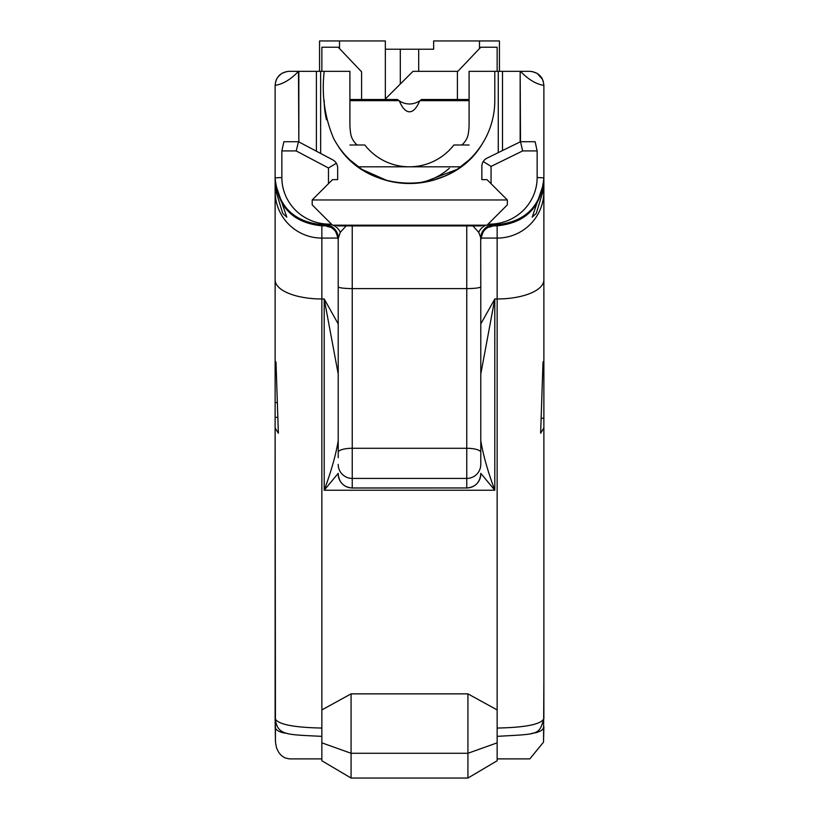 <?xml version="1.0" encoding="UTF-8"?>
<svg xmlns="http://www.w3.org/2000/svg" width="819" height="819" viewBox="0 0 819 819"><rect width="100%" height="100%" fill="white"/><g stroke="black" fill="none" stroke-linecap="round" stroke-linejoin="round"><path stroke-width="1.23" d="M275.123 317.352L275.123 402.59L277.15 402.59M542.997 362.285L543.499 361.353L543.652 362.193A47.297 14.425 180 0 0 543.877 360.78L543.877 427.979L540.632 433.231L542.997 362.285M275.123 110.995L275.123 360.78A47.297 14.435 179.8 0 0 275.348 362.193L275.501 361.353L276.003 362.285L278.368 433.231L275.123 427.979L275.123 417.342L277.702 417.342M541.257 418.284L543.877 418.284L543.877 529.524M542.475 193.519L543.877 177.846L542.475 193.519M276.525 193.519L275.123 181.705L276.525 193.519M338.216 457.647L338.216 374.058L324.201 298.976L321.857 298.976A46.744 19.011 180 0 1 275.123 279.965L275.123 188.524L282.75 213.421L286.804 217.148L275.123 182.903L275.123 85.35C282.913 84.183 290.704 79.515 298.495 71.335L298.843 141.902L298.843 71.335L289.148 71.335C280.651 72.144 275.972 76.812 275.123 85.35L275.123 181.705L275.123 177.846L281.859 177.539L281.859 150.921L296.202 150.921L328.47 167.997L328.47 183.691M338.216 309.51L338.216 239.711C334.776 223.945 329.678 228.45 326.31 225.901L321.857 225.809C293.53 222.983 277.948 207.412 275.123 179.085M483.251 161.538L491.062 166.411L522.645 150.921L537.141 150.921L537.141 177.539L543.877 177.846L543.877 179.085C541.052 207.412 525.47 222.983 497.143 225.809L492.669 225.901C489.322 228.45 484.224 223.945 480.784 239.711A14.025 14.025 180 0 1 494.799 225.686L494.267 225.809M543.877 177.846L543.877 85.35L543.877 182.903L532.196 217.148L536.25 213.421L543.877 188.524L543.877 279.965L543.877 189.107M332.524 225.205L312.193 204.873L312.193 199.959L507.34 199.959L507.34 204.873L487.008 225.205L332.524 225.205M507.34 199.959L487.008 179.627L481.859 179.627L481.859 166.411A9.204 9.204 0 0 1 487.008 158.149L520.505 141.718L520.157 71.335L520.157 141.892M502.497 150.553L502.497 71.335L494.799 71.335L494.799 100.542A85.186 82.903 -0.4 0 1 485.35 138.503A82.269 82.269 0 0 1 481.859 144.472C451.433 195.69 368.57 195.997 337.663 145.291A82.586 82.586 0 0 1 333.65 138.503C324.652 117.24 321.509 94.85 324.201 71.335L316.39 71.335L316.39 151.198L320.638 153.44L320.638 71.335M312.193 199.959L332.524 179.627L337.663 179.627L337.663 167.997A9.204 9.204 0 0 0 332.77 159.869L320.638 153.44M339.516 48.597L339.516 40.95L319.564 40.95L319.564 71.335M522.645 150.921L520.505 141.718L535.135 141.718L537.141 150.921M336.353 163.257L328.47 167.997M281.859 150.921L283.865 141.718L298.495 141.718L296.202 150.921M331.5 224.171L329.545 224.15A47.84 46.744 176.2 0 1 281.859 177.539M298.843 141.902L316.39 151.198M537.141 177.539A47.84 46.744 3.8 0 1 489.455 224.15L488.052 224.15M543.877 85.35C536.087 84.183 528.296 79.515 520.505 71.335L529.852 71.335C538.349 72.144 543.028 76.812 543.877 85.35L543.877 188.524M298.843 71.335L316.39 71.335M502.497 71.335L520.157 71.335M324.201 71.335L349.908 71.335L349.908 123.915A59.592 59.592 0 0 0 350.727 133.794A18.397 18.397 0 0 0 357.238 144.994M461.762 144.994A18.397 18.397 0 0 0 468.273 133.794A59.592 59.592 0 0 0 469.092 123.915L469.092 71.335L494.799 71.335M497.143 742.843L497.143 709.919L467.925 693.867L467.925 778.05L351.075 778.05L351.075 693.867L321.857 709.919L321.857 742.843L351.075 753.285L467.925 753.285L497.143 742.843L497.143 760.759L467.925 778.05M338.216 451.074L338.216 238.564A14.025 14.025 -0 0 0 324.201 224.549L330.518 224.15M480.784 286.752L480.784 464.414A14.025 14.015 0 0 1 466.758 478.429L466.758 288.595A14.025 1.843 0 0 0 480.784 286.752L480.702 237.52L478.726 232.33L472.88 225.911L346.12 225.911L340.274 232.33L338.216 238.564M541.983 78.307L541.461 77.488M532.196 71.529L537.059 73.321M537.1 73.352L542.454 79.208M286.804 71.529L281.941 73.321M281.89 73.352L278.184 76.607M275.624 81.634L276.822 78.655M276.842 78.614L279.166 75.502M279.259 75.409L279.822 74.877M497.143 71.335L497.143 47.226L480.784 47.226L457.411 71.816L457.411 99.508M321.857 71.335L321.857 47.226L338.216 47.226L361.588 71.816L361.588 99.508M324.733 225.809L324.201 224.549M480.784 323.945L494.799 298.976L480.784 374.058M480.784 440.591C482.985 454.371 487.663 470.915 494.799 490.243L480.784 473.331M338.216 473.331L324.201 490.243L324.201 298.976L338.216 323.945M531.951 733.333L536.691 732.555L540.898 730.835L542.813 729.268L543.877 726.709L543.529 742.147L529.852 758.865A14.077 6.061 180 0 1 528.818 758.885L497.143 758.885M321.857 758.885L290.182 758.885A14.077 6.061 180 0 1 289.148 758.865L284.807 757.831L281.152 755.343L278.655 752.323L276.556 747.993L275.46 742.147L275.123 718.652C277.897 724.354 293.468 727.487 321.857 728.05M480.784 457.596L480.784 451.76M338.216 352.825L338.216 457.596M543.877 177.989C540.99 206.245 525.409 221.806 497.143 224.652L494.656 224.488L494.799 225.686M338.298 237.52A14.025 13.984 78.8 0 0 324.344 224.488L321.857 224.652C293.591 221.806 278.01 206.245 275.123 177.989M497.143 709.919L497.143 298.976L494.799 298.976L494.799 490.243L324.201 490.243C331.337 470.915 336.015 454.371 338.216 440.591M340.274 232.33A14.025 13.237 87.7 0 0 333.087 225.205M332.197 224.867A14.025 13.237 87.7 0 0 328.306 224.232L329.545 224.15M338.216 239.711A14.025 14.025 -0 0 0 324.201 225.686M480.784 238.564A14.025 14.025 180 0 1 494.799 224.549M480.702 237.52A14.025 13.984 101.2 0 1 494.656 224.488L489.455 224.15M478.726 232.33A14.025 13.237 92.3 0 1 485.913 225.205M487.561 224.641A14.025 13.237 92.3 0 1 490.694 224.232L488.482 224.15M543.877 681.531L543.55 740.509M543.877 347.338L543.877 317.352M543.877 152.641L543.877 113.186M542.168 78.644L543.376 81.634M275.45 740.509L275.123 428.47M351.075 778.05L321.857 760.759L321.857 742.843M287.049 733.333A14.025 6.695 180 0 1 275.123 726.719M497.143 728.05C525.532 727.487 541.103 724.354 543.877 718.652C538.748 735.431 539.414 733.865 497.143 736.363M384.828 99.508L413.001 71.335L457.872 71.335M520.505 71.335L529.852 71.335M543.877 360.78L543.877 279.965A46.744 19.011 180 0 1 497.143 298.976L497.143 224.652M499.436 71.335L499.436 40.95L433.65 40.95L433.65 49.232L385.35 49.232L385.35 40.95L339.516 40.95M346.12 225.205L346.12 225.911L337.94 225.911L336.24 225.205M482.76 225.205L481.06 225.911L472.88 225.911L472.88 225.205M337.94 225.911L337.94 225.205M481.06 225.205L481.06 225.911M400.296 84.04L400.296 49.232M385.35 49.232L385.35 98.986M337.663 145.291A85.299 82.965 0 0 0 481.859 144.472M450.839 173.116A85.299 82.965 -0 0 1 409.94 183.507M403.296 183.292A85.299 82.965 -0 0 1 389.322 181.153M375.931 176.812A85.299 82.965 -0 0 1 368.949 173.536M346.908 156.91A85.299 82.965 -0 0 1 339.731 148.27M469.092 100.532L419.768 100.665L469.092 100.665M349.908 100.665L399.232 100.665L349.908 100.532M399.232 100.665A51.71 16.564 90 0 0 419.768 100.665M349.908 99.508L397.522 99.508L398.914 100.655M399.355 100.962C406.122 104.986 412.878 104.986 419.645 100.962M420.086 100.655L421.478 99.508L469.092 99.508L469.092 123.915M396.703 100.532L396.703 99.805A16.564 5.303 180 0 1 397.522 99.508M421.478 99.508A16.564 5.303 180 0 1 422.297 99.805L422.297 100.532M275.123 85.35L275.123 188.524M396.703 99.805L349.908 99.805M469.092 99.805L422.297 99.805M321.857 736.363C285.125 734.469 277.938 735.482 275.123 718.652L275.123 427.979M543.877 427.979L543.877 718.652M275.123 417.342L275.123 402.59M349.908 159.9L349.908 159.9A85.299 82.965 -0 0 1 334.531 140.121A85.299 82.965 0 0 0 361.885 169.379L349.908 159.9M494.799 100.542A85.299 82.965 0 0 1 485.35 138.503A85.299 82.965 0 0 0 494.799 100.542M482.719 143.1A85.299 82.965 0 0 1 469.092 159.9L457.115 169.379A85.299 82.965 0 0 0 484.469 140.121A85.299 82.965 0 0 1 483.558 141.718M326.525 119.799A85.299 82.965 -0 0 1 324.201 100.542A85.299 82.965 0 0 0 326.525 119.799M349.908 144.994L364.824 144.994A56.357 56.357 0 0 0 409.357 166.81L460.831 166.81M469.092 144.994L453.88 144.994A56.357 56.357 0 0 1 409.357 166.81L358.169 166.81M479.484 40.95L479.484 48.597M418.704 49.232L418.704 71.335M457.115 169.379L422.87 182.483M421.273 182.719L419.451 182.944M387.264 180.641L361.885 169.379M363.288 170.28L372.932 175.501L387.039 180.579M400.88 183.087L402.416 183.221M404.361 183.354L405.559 183.425M423.054 182.453L429.965 181.081M431.705 180.651L444.174 176.341M387.336 180.661A85.299 82.965 -0 0 1 363.093 170.157M458.855 168.212A85.299 82.965 0 0 1 409.5 183.507M409.613 183.507A59.592 59.592 0 0 0 449.365 168.212M321.857 224.652L321.857 238.083A46.744 46.683 180 0 1 275.123 191.39M543.877 191.39A46.744 46.683 180 0 1 497.143 238.083L480.876 238.083M498.259 71.335L498.259 152.631M491.062 183.691L491.062 166.411M338.216 286.752A14.025 1.843 0 0 0 352.242 288.595L352.242 488.022C343.724 487.192 339.056 482.524 338.216 474.006M338.216 452.354A14.025 4.075 0 0 1 352.242 448.28L466.758 448.28A14.025 4.075 0 0 1 480.784 452.354M338.216 464.414A14.025 14.015 -0 0 0 352.242 478.429L466.758 478.429L466.758 487.96L352.242 487.96A14.025 14.015 -0 0 1 338.216 473.945M467.925 693.867L351.075 693.867M338.124 238.083L321.857 238.083L321.857 709.919M352.242 225.205L352.242 288.595L466.758 288.595L466.758 225.205M352.242 488.022L466.758 487.96A14.025 14.015 0 0 0 480.784 473.945M466.758 488.022C475.276 487.192 479.944 482.524 480.784 474.006"/></g></svg>
